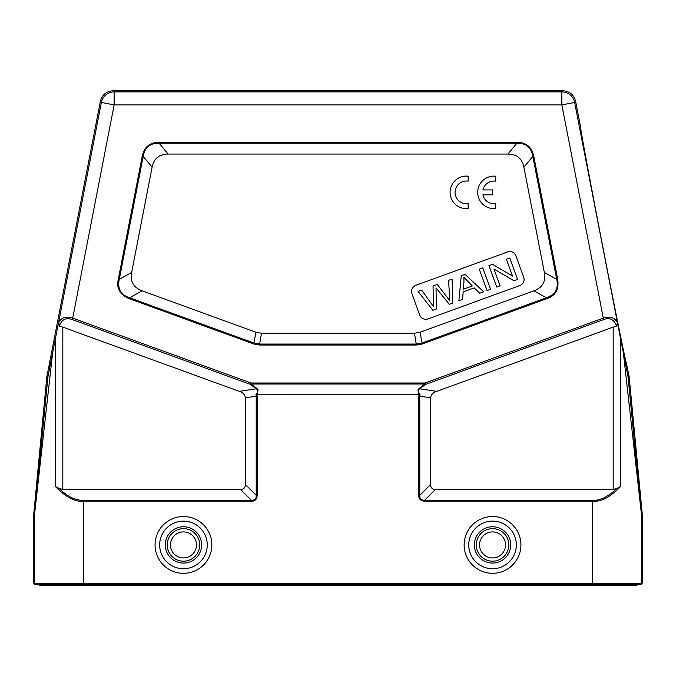 <?xml version="1.0" encoding="UTF-8"?>
<svg xmlns="http://www.w3.org/2000/svg" width="676" height="676" viewBox="0 0 676 676"><rect width="100%" height="100%" fill="white"/><g stroke="black" fill="none" stroke-linecap="round" stroke-linejoin="round"><path stroke-width="1.01" d="M613.174 327.125L436.704 391.353C433.519 392.3 431.499 394.209 430.663 397.074L430.604 484.523C430.654 487.734 432.277 489.356 435.488 489.407L424.672 500.223L424.672 501.195C420.616 500.933 418.664 498.981 418.816 495.339L419.788 495.339C419.627 498.753 421.258 500.384 424.672 500.223L592.598 500.223C599.958 500.815 608.054 496.902 616.884 488.469L613.174 489.407L613.174 327.125L616.419 326.314L617.678 323.829L628.08 376.895L629.136 376.718L627.117 366.35A121.68 1.056 79 0 1 602.865 247.103A121.68 1.056 79 0 1 580.676 127.468A121.68 1.056 79 0 0 580.676 127.468L575.597 101.265C573.84 94.716 569.581 91.209 562.821 90.736L113.179 90.736C106.419 91.209 102.16 94.716 100.403 101.265L46.864 376.718L47.92 376.895L58.322 323.829L59.581 326.314L62.826 327.125L62.826 489.407L59.116 488.469L55.339 486.441L55.339 339.107M62.826 489.407L240.512 489.407C243.723 489.356 245.346 487.734 245.396 484.523L245.337 397.074C244.501 394.209 242.481 392.3 239.296 391.353L62.826 327.125M240.512 489.407L251.328 500.223C254.742 500.384 256.373 498.753 256.212 495.339L257.184 495.339C256.922 499.395 254.97 501.347 251.328 501.195L251.328 500.223L83.401 500.223C75.889 500.739 67.794 496.818 59.116 488.469M72.188 319.537L70.228 318.988C65.462 317.847 62.015 319.807 59.885 324.843L58.482 323.069C61.127 317.492 65.868 315.853 72.695 318.126L72.188 319.537L250.492 384.433L251.007 383.022L251.007 384.002A1.952 0.642 126.9 0 1 250.492 384.433L256.28 388.776A1.952 0.642 -53.1 0 0 256.795 388.354L258.063 389.832L257.184 394.818L255.95 394.607C258.105 392.334 258.215 390.39 256.28 388.776L239.296 391.353M255.95 394.607L256.212 396.17L257.184 396.17L257.024 394.809M251.328 501.195L83.401 501.195C75.104 502.099 65.749 497.181 55.339 486.441M47.92 376.895L34.628 513.287A6.506 6.506 -87.3 0 0 34.603 513.904L33.8 513.87L33.8 583.312L34.603 583.312L34.603 513.904L52.601 353.117M642.2 583.312L642.2 513.87L641.397 513.904L641.397 583.312L642.2 583.312L640.899 584.613L35.904 584.613A1.301 1.301 -90 0 1 34.603 583.312L641.397 583.312A1.301 1.301 90 0 1 640.096 584.613L592.598 584.613L592.598 501.195L424.672 501.195M623.399 353.117L641.397 513.904A6.506 6.506 87.3 0 0 641.372 513.287L628.08 376.895M616.884 488.469L620.661 486.441C610.251 497.181 600.896 502.099 592.598 501.195L592.598 500.223M418.816 394.818L417.937 389.832L419.204 388.354A1.952 0.642 53.1 0 0 419.72 388.776C417.785 390.382 417.895 392.325 420.05 394.607L257.184 394.818M47.827 377.512L46.771 377.36L46.864 376.718M33.8 513.87L33.825 513.253L34.628 513.287M46.771 377.36L33.825 513.253M629.136 376.718L629.229 377.36L628.173 377.504M641.372 513.287L642.175 513.253L642.2 513.87M642.175 513.253L629.229 377.36M616.115 324.843C613.394 319.123 609.296 317.348 603.812 319.537L603.305 318.126C610.149 315.853 614.881 317.5 617.518 323.069A1.952 1.487 168.4 0 1 616.115 324.843L616.419 326.314M419.204 388.354L424.993 384.002L424.993 383.022L251.007 383.022L72.695 318.126L114.143 104.915L561.857 104.915L561.857 91.902A13.013 13.013 39.5 0 1 574.634 102.431L561.857 104.915L603.305 318.126L424.993 383.022L425.508 384.433A1.952 0.642 -126.9 0 1 424.993 384.002L251.007 384.002L256.795 388.354M557.692 279.23C559.153 289.404 555.478 295.902 546.656 298.724L546.326 297.803C555.241 294.787 558.714 288.66 556.728 279.416L557.692 279.23L533.778 156.224L532.823 156.409C531.302 147.478 525.987 143.092 516.853 143.244L516.853 142.264C526.215 142.408 531.86 147.055 533.778 156.224M142.222 156.224C144.14 147.055 149.785 142.408 159.147 142.264L159.147 143.244C150.097 143.025 144.774 147.419 143.177 156.409L142.222 156.224L118.308 279.23L119.272 279.416C117.261 288.61 120.734 294.744 129.674 297.803L129.344 298.724C119.863 294.744 116.188 288.246 118.308 279.23M418.816 495.339L418.816 396.17L419.788 396.17L420.05 394.607M435.488 489.407L613.174 489.407M261.519 333.234L259.609 344.05L254.049 343.07L129.674 297.803L142.053 290.798L255.959 332.254L261.519 333.234L414.481 333.234L420.041 332.254L533.947 290.798L546.326 297.803L421.951 343.07L416.391 344.05L259.609 344.05L259.609 345.03L253.711 343.991L255.959 332.254M523.9 167.226L532.823 156.409L556.728 279.416L544.349 272.411L523.9 167.226C522.117 158.547 516.794 154.153 507.938 154.06L168.062 154.06C159.206 154.153 153.883 158.547 152.1 167.226L131.651 272.411L119.272 279.416L143.177 156.409L152.1 167.226M544.349 272.411C545.997 281.436 542.532 287.562 533.947 290.798M142.053 290.798C133.468 287.562 130.003 281.436 131.651 272.411M411.946 293.654L419.737 315.058A6.506 6.506 0 0 0 428.077 318.945L519.793 285.559A6.506 6.506 0 0 0 523.68 277.219L515.898 255.824A6.506 6.506 0 0 0 507.558 251.937L415.833 285.314A6.506 6.506 0 0 0 411.946 293.654M500.063 285.821L496.708 287.046L488.917 265.643L492.517 264.333L512.535 276.07L506.417 259.271L509.78 258.046L517.571 279.45L513.971 280.76L493.945 268.997L500.063 285.821M482.774 267.873L490.565 289.277L487.058 290.553L479.267 269.149L482.774 267.873M462.604 299.451L458.886 300.812L461.26 275.707L465.046 274.329L483.661 291.787L479.673 293.24L474.222 287.883L463.153 291.914L462.604 299.451M463.947 281.9L463.33 289.243L472.304 285.973L463.888 277.295L463.947 281.9M433.502 306.659L433.037 285.982L437.262 284.444L449.81 300.719L448.585 280.32L452.109 279.036L452.641 303.085L449.261 304.31L436.003 287.824L436.451 308.974L432.877 310.276L418.064 291.432L421.655 290.122L433.502 306.659M468.138 181.151L468.138 176.183A16.266 16.266 0 0 0 450.098 192.356A16.266 16.266 0 0 0 468.138 208.529L468.138 203.62A11.365 11.365 0 0 1 455.058 192.39A11.365 11.365 0 0 1 468.138 181.151M495.736 181.185L495.736 176.216A16.266 16.266 0 0 0 477.687 192.39A16.266 16.266 0 0 0 495.736 208.554L495.736 203.645A11.365 11.365 0 0 1 482.909 194.849L492.373 194.849L492.373 189.922L482.926 189.922A11.365 11.365 0 0 1 495.736 181.185M33.8 583.312L35.101 584.613L39.005 584.613L39.005 585.264L636.995 585.264L636.995 584.613M199.724 544.924A16.266 16.266 0 0 1 183.458 561.19A16.266 16.266 0 0 1 167.192 544.924A16.266 16.266 0 0 1 183.458 528.657A16.266 16.266 0 0 1 199.724 544.924A16.266 16.266 0 0 1 183.458 561.19A16.266 16.266 0 0 1 167.192 544.924A16.266 16.266 0 0 1 183.458 528.657A16.266 16.266 0 0 1 199.724 544.924M508.808 544.924A16.266 16.266 0 0 1 492.542 561.19A16.266 16.266 0 0 1 476.276 544.924A16.266 16.266 0 0 1 492.542 528.657A16.266 16.266 0 0 1 508.808 544.924A16.266 16.266 0 0 1 492.542 561.19A16.266 16.266 0 0 1 476.276 544.924A16.266 16.266 0 0 1 492.542 528.657A16.266 16.266 0 0 1 508.808 544.924M100.403 101.265L101.366 102.431L58.322 323.829M59.581 326.314L59.885 324.843M245.396 397.809L256.212 396.17L256.212 495.339L245.396 484.523M83.401 500.223L83.401 584.613M620.661 339.107L620.661 486.441M418.976 394.809L418.816 396.17M257.184 396.17L257.184 495.339M155.066 544.924A28.4 28.4 0 0 0 183.458 573.316A28.4 28.4 0 0 0 211.858 544.924A28.4 28.4 0 0 0 183.458 516.523A28.4 28.4 0 0 0 155.066 544.924M464.142 544.924A28.4 28.4 0 0 0 492.542 573.316A28.4 28.4 0 0 0 520.934 544.924A28.4 28.4 0 0 0 492.542 516.523A28.4 28.4 0 0 0 464.142 544.924M114.143 104.915L101.366 102.431A13.013 13.013 -39.5 0 1 114.143 91.902L114.143 104.915M562.821 90.736L561.857 91.902L114.143 91.902L113.179 90.736M617.678 323.829L574.634 102.431L575.597 101.265M436.704 391.353L419.72 388.776L425.508 384.433L603.812 319.537M129.344 298.724L253.711 343.991M420.041 332.254L422.289 343.991L416.391 345.03L259.609 345.03M422.289 343.991L546.656 298.724M159.147 142.264L516.853 142.264M430.604 397.809L419.788 396.17L419.788 495.339L430.604 484.523M416.391 345.03L414.481 333.234M168.062 154.06L159.147 143.244L516.853 143.244L507.938 154.06M593.401 585.264L593.401 584.613M82.599 584.613L82.599 585.264M207.253 544.924A23.795 23.795 0 0 0 183.458 521.128A23.795 23.795 0 0 0 159.663 544.924A23.795 23.795 0 0 0 183.458 568.719A23.795 23.795 0 0 0 207.253 544.924M165.29 544.924A18.176 18.176 0 0 1 183.458 526.748A18.176 18.176 0 0 1 201.634 544.924A18.176 18.176 0 0 1 183.458 563.091A18.176 18.176 0 0 1 165.29 544.924M170.445 544.924A13.013 13.013 0 0 1 183.458 531.911A13.013 13.013 0 0 1 196.471 544.924A13.013 13.013 0 0 1 183.458 557.937A13.013 13.013 0 0 1 170.445 544.924M516.337 544.924A23.795 23.795 0 0 0 492.542 521.128A23.795 23.795 0 0 0 468.747 544.924A23.795 23.795 0 0 0 492.542 568.719A23.795 23.795 0 0 0 516.337 544.924M474.366 544.924A18.176 18.176 0 0 1 492.542 526.748A18.176 18.176 0 0 1 510.71 544.924A18.176 18.176 0 0 1 492.542 563.091A18.176 18.176 0 0 1 474.366 544.924M479.529 544.924A13.013 13.013 0 0 1 492.542 531.911A13.013 13.013 0 0 1 505.555 544.924A13.013 13.013 0 0 1 492.542 557.937A13.013 13.013 0 0 1 479.529 544.924"/></g></svg>
